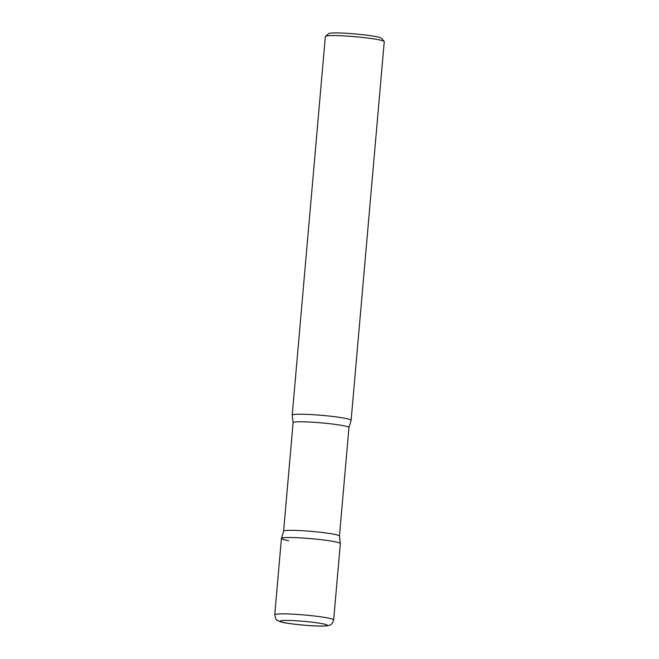 <?xml version="1.0" encoding="UTF-8"?>
<svg xmlns="http://www.w3.org/2000/svg" width="659" height="659" viewBox="0 0 659 659"><rect width="100%" height="100%" fill="white"/><g stroke="black" fill="none" stroke-linecap="round" stroke-linejoin="round"><path stroke-width="0.99" d="M281.426 538.444A29.564 2.372 5 0 1 291.599 537.546A29.564 2.372 5 0 1 323.215 539.935A29.564 2.372 5 0 1 340.332 543.601L333.652 619.93A29.564 2.372 5 0 0 316.534 616.264A29.564 2.372 5 0 0 284.919 613.875A29.564 2.372 5 0 0 274.754 614.773L281.426 538.444M292.217 415.137A29.564 2.372 5 0 1 302.382 414.239A29.564 2.372 5 0 1 333.998 416.628A29.564 2.372 5 0 1 351.123 420.294L384.246 41.632A29.564 2.372 5 0 0 384.172 41.435A29.564 2.372 5 0 0 366.042 37.835A29.564 2.372 5 0 0 335.513 35.578A29.564 2.372 5 0 0 325.455 36.294A29.564 2.372 5 0 0 325.348 36.476L292.217 415.137M325.455 36.294L328.701 33.593A26.558 2.134 5 0 1 337.738 32.95A26.558 2.134 5 0 1 365.16 34.976A26.558 2.134 5 0 1 381.446 38.206L384.172 41.435M348.949 427.534A28.032 2.249 -175 0 0 342.136 425.45A28.032 2.249 -175 0 0 311.361 422.139A28.032 2.249 -175 0 0 293.098 422.65L292.225 415.228A29.564 2.372 -175 0 1 310.999 414.569A29.564 2.372 -175 0 1 343.932 418.094A29.564 2.372 -175 0 1 351.099 420.376L348.949 427.534L339.451 536.088L340.324 543.518A29.564 2.372 -175 0 0 333.141 541.401A29.564 2.372 -175 0 0 301.171 537.933A29.564 2.372 -175 0 0 281.451 538.37A29.564 2.372 -175 0 0 288.617 540.652M319.113 626.009A23.65 1.895 5 0 1 285.882 622.928A23.65 1.895 5 0 1 288.263 620.448A23.65 1.895 5 0 1 321.493 623.529A23.65 1.895 5 0 1 319.113 626.009M339.451 536.088A28.032 2.249 -175 0 0 332.638 534.004A28.032 2.249 -175 0 0 301.863 530.693A28.032 2.249 -175 0 0 283.601 531.203L281.451 538.37M274.754 614.773C275.569 618.661 276.459 620.531 277.423 620.399L280.932 621.915C285.833 623.521 307.423 625.926 319.524 626.05C324.994 626.099 328.19 625.877 329.113 625.366C329.516 624.707 331.584 626.149 333.652 619.93M293.098 422.65L283.601 531.203"/></g></svg>
